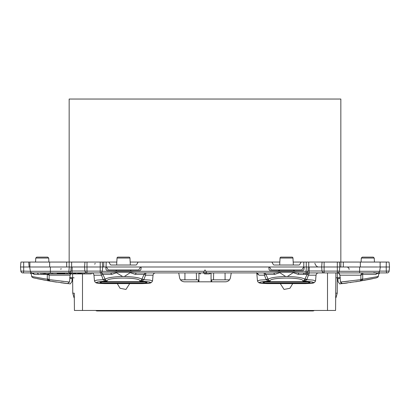 <?xml version="1.0" encoding="UTF-8"?>
<svg xmlns="http://www.w3.org/2000/svg" width="410" height="410" viewBox="0 0 410 410"><rect width="100%" height="100%" fill="white"/><g stroke="black" fill="none" stroke-linecap="round" stroke-linejoin="round"><path stroke-width="0.61" d="M130.175 262.057L138.124 262.057L136.699 264.522A0.989 0.989 0 0 1 135.843 265.019L111.146 265.019A0.989 0.989 0 0 1 110.29 264.522L108.865 262.057L116.814 262.057M379.634 271.118L389.141 271.118L389.5 266.992L389.069 262.057L380.116 262.057L380.116 266.992M377.687 266.992L309.299 266.992L309.145 271L321.999 271M380.213 266.992L386.184 266.992L386.333 262.057L360.354 262.057L360.354 266.992M340.843 266.992L340.843 262.057L360.354 262.057M69.72 266.992L72.191 266.992L72.037 272.922L68.88 272.922A1.978 1.978 0 0 0 70.848 271.128L71.227 266.992L69.275 266.992L84.537 266.992L84.972 262.057L69.157 262.057L69.157 99.041L340.843 99.041L340.843 262.057L339.352 262.057L339.787 266.992L339.424 271.118L338.803 272.394L337.456 272.922L323.977 272.922L322.629 272.394L322.009 271.118L324.115 271.118L324.115 262.057L322.204 262.057M102.295 271.287L204.236 271.287C204.744 269.595 205.251 269.595 205.764 271.287L305.988 271.287A1.978 0.343 5.3 0 0 307.956 271.128L308.335 266.992L306.383 266.992L309.299 266.992L306.829 266.992M306.265 266.992L306.265 262.057L322.081 262.057L321.65 266.992L322.009 271.118M279.825 262.057L271.876 262.057L273.301 264.522A0.989 0.989 0 0 0 274.157 265.019L298.854 265.019A0.989 0.989 0 0 0 299.71 264.522L301.135 262.057L293.186 262.057M108.865 262.057L103.735 262.057L103.735 266.992M103.735 262.057L102.244 262.057L102.679 266.992L106.052 266.997L106.815 267.489L108.24 269.959L138.749 269.959L140.174 267.489L141.03 266.992L303.795 266.992L301.76 269.959L271.251 269.959L269.826 267.489L268.97 266.992M29.884 266.992L29.884 262.057L69.157 262.057L69.157 266.992M50.384 266.992L69.275 266.992L68.88 271.287L50.384 271.287L50.384 266.992L20.5 266.992L20.859 271.118L20.5 266.992L20.859 271.118L20.5 266.992L20.93 262.057L23.667 262.057L23.693 271.118L30.396 271.287L29.638 266.992M138.124 262.057L271.876 262.057M301.135 262.057L303.795 262.057L303.795 266.992M306.265 262.057L303.795 262.057M95.161 263.287L94.777 264.25M91.881 266.956L91.456 266.992M268.801 266.992L269.078 269.621L270.549 270.943L302.462 270.943L303.933 269.621L304.21 266.992L303.948 266.997M314.839 263.287C315.695 265.665 316.93 266.9 318.544 266.992M106.205 262.057L106.052 266.997M106.205 266.992L141.03 266.992M57.144 272.922L57.144 273.911L51.132 273.911L51.132 272.922M52.716 272.922L52.716 273.911M70.848 271.128A1.978 0.343 -174.7 0 1 68.88 271.287L68.88 272.922L69.367 272.922L69.367 273.911L82.794 273.911L82.794 272.922M67.783 272.922L67.783 273.911L69.367 273.911M69.9 272.922L69.9 273.911M69.925 272.922L69.925 273.911M69.951 272.922L69.951 273.911M69.982 272.922L69.982 273.911M70.018 272.922L70.018 273.911M70.064 272.922L70.064 273.911M70.11 272.922L70.11 273.911M70.166 272.922L70.166 273.911M70.228 272.922L70.228 273.911M70.294 272.922L70.294 273.911M70.366 272.922L70.366 273.911M70.448 272.922L70.448 273.911M70.535 272.922L70.535 273.911M70.628 272.922L70.628 273.911M70.73 272.922L70.73 273.911M70.838 272.922L70.838 273.911M70.956 272.922L70.956 273.911M77.572 272.922L77.572 273.911M76.091 272.922L76.091 273.911M78.1 272.922L78.1 273.911L78.11 272.922M78.131 272.922L78.131 273.911M78.161 272.922L78.161 273.911M78.213 272.922L78.213 273.911M78.274 272.922L78.274 273.911M78.346 272.922L78.346 273.911M78.433 272.922L78.433 273.911M78.53 272.922L78.53 273.911M78.638 272.922L78.638 273.911M78.761 272.922L78.761 273.911M78.889 272.922L78.889 273.911M79.033 272.922L79.033 273.911M79.181 272.922L79.181 273.911M79.34 272.922L79.34 273.911M79.504 272.922L79.504 273.911M79.683 272.922L79.683 273.911M79.801 272.922L79.801 273.911M79.924 272.922L79.924 273.911M80.047 272.922L80.047 273.911M80.17 272.922L80.17 273.911M80.293 272.922L80.293 273.911M80.421 272.922L80.421 273.911M80.539 272.922L80.539 273.911M80.662 272.922L80.662 273.911M80.78 272.922L80.78 273.911M80.898 272.922L80.898 273.911M81.006 272.922L81.006 273.911M81.113 272.922L81.113 273.911M81.216 272.922L81.216 273.911M81.313 272.922L81.313 273.911M81.405 272.922L81.405 273.911M81.487 272.922L81.487 273.911M57.174 272.922L57.174 273.911L67.783 273.911M57.246 272.922L57.246 273.911M57.354 272.922L57.354 273.911M57.508 272.922L57.508 273.911M57.702 272.922L57.702 273.911M57.933 272.922L57.933 273.911M58.21 272.922L58.21 273.911M58.317 272.922L58.317 273.911M58.476 272.922L58.476 273.911M58.64 272.922L58.64 273.911M58.814 272.922L58.814 273.911M58.989 272.922L58.989 273.911M59.168 272.922L59.168 273.911M59.347 272.922L59.347 273.911M59.532 272.922L59.532 273.911M59.722 272.922L59.722 273.911M59.911 272.922L59.911 273.911M60.101 272.922L60.101 273.911M60.296 272.922L60.296 273.911M60.49 272.922L60.49 273.911M60.69 272.922L60.69 273.911M60.885 272.922L60.885 273.911M61.085 272.922L61.085 273.911M61.285 272.922L61.285 273.911M61.444 272.922L61.444 273.911M61.602 272.922L61.602 273.911M61.761 272.922L61.761 273.911M61.92 272.922L61.92 273.911M62.079 272.922L62.079 273.911M62.238 272.922L62.238 273.911M62.392 272.922L62.392 273.911M62.551 272.922L62.551 273.911M62.704 272.922L62.704 273.911M62.853 272.922L62.853 273.911M63.007 272.922L63.007 273.911M71.991 272.922L71.991 273.911M73.359 272.922L73.359 273.911M73.508 272.922L73.508 273.911M73.662 272.922L73.662 273.911M73.826 272.922L73.826 273.911M74 272.922L74 273.911M74.184 272.922L74.184 273.911M74.369 272.922L74.369 273.911M74.558 272.922L74.558 273.911M74.753 272.922L74.753 273.911M74.948 272.922L74.948 273.911M75.143 272.922L75.143 273.911M75.332 272.922L75.332 273.911M75.522 272.922L75.522 273.911M75.712 272.922L75.712 273.911M75.891 272.922L75.891 273.911M76.065 272.922L76.065 273.911M99.881 272.922L91.312 272.922L91.312 273.911L82.794 273.911M84.378 272.922L84.378 273.911M42.676 272.922L42.676 273.911L51.132 273.911M68.88 272.922L32.344 272.922A1.978 1.978 0 0 1 30.396 271.287A1.978 1.978 0 0 0 30.396 271.292L50.384 271.287L50.384 272.922L49.067 272.922L49.067 273.911M45.341 272.922L45.341 273.911M44.27 272.922L44.27 273.911M44.054 272.922L44.054 273.911M63.109 272.922L63.109 273.911M63.15 272.922L63.15 273.911M63.263 272.922L63.263 273.911M63.345 272.922L63.345 273.911M63.442 272.922L63.442 273.911M63.54 272.922L63.54 273.911M63.652 272.922L63.652 273.911M63.77 272.922L63.77 273.911M63.898 272.922L63.898 273.911M64.032 272.922L64.032 273.911M64.175 272.922L64.175 273.911M64.319 272.922L64.319 273.911M64.472 272.922L64.472 273.911M64.631 272.922L64.631 273.911M64.795 272.922L64.795 273.911M64.959 272.922L64.959 273.911M65.057 272.922L65.057 273.911M66.64 272.922L66.64 273.911M374.289 266.992L373.93 266.992M380.362 266.992L379.604 271.287L380.362 266.992L378.261 266.992M307.966 271.025L309.145 271L309.145 272.922L324.115 272.922L324.115 271.118L337.317 271.118L337.317 262.057L324.115 262.057M105.79 266.992L106.067 269.621L107.538 270.943L139.451 270.943L140.922 269.621L141.199 266.992M304.21 266.992L306.383 266.992L305.988 272.922A1.978 1.978 0 0 0 307.956 271.128M84.89 271L70.858 271.025M29.146 266.992L28.71 262.057L23.667 262.057M29.884 262.057L28.71 262.057M32.313 266.992L31.739 266.992M93.946 266.992L93.172 266.992M316.054 266.992L316.827 266.992M356.556 281.655L355.634 281.798M389.003 271.686L389.5 266.992L386.184 266.992L386.307 271.118A1.978 0.676 90 0 0 386.984 272.922L387.173 272.922A1.978 1.978 90 0 0 389.141 271.118L389.5 266.992L389.141 271.118A1.978 1.978 0 0 1 387.173 272.922A1.978 1.978 90 0 0 389.141 271.118A1.978 1.978 0 0 1 387.173 272.922L387.486 272.896L387.173 272.922M374.858 272.922L334.053 272.922M373.689 272.635L377.656 272.922A1.978 1.978 0 0 0 379.604 271.287L378.968 272.424M339.229 262.057L337.317 262.057M205.764 271.287L206.071 272.922L203.929 272.922A0.989 0.856 90 0 0 204.785 273.911L209.407 273.911L204.785 273.911M204.236 271.287L203.929 272.922L203.011 272.922L203.929 272.117M309.981 282.131L309.986 282.603L309.981 282.131L307.034 281.655L265.977 281.655L263.03 282.131L263.123 282.721L264.481 282.987L264.496 281.972A1.481 1.215 1 0 0 263.123 282.721M146.97 282.131L146.975 282.603L146.97 282.131L144.023 281.655L102.966 281.655L100.019 282.131L100.112 282.721L101.465 282.987L145.519 282.987L145.473 281.567M85.095 262.057L100.209 262.057L100.209 266.992L102.679 266.992L102.315 271.118L101.695 272.394L100.347 272.922L86.869 272.922L85.521 272.394L84.901 271.118L87.007 271.118L87.007 266.992L100.209 266.992L100.209 271.118L102.315 271.118M102.121 262.057L100.209 262.057M84.901 271.118L84.537 266.992L87.007 266.992L87.007 262.057M32.344 272.922L34.209 274.346L30.986 272.66L34.209 274.346A2.47 2.06 90 0 0 32.344 272.922L22.827 272.922A1.978 1.978 -90 0 1 20.859 271.118A1.978 1.978 0 0 0 22.827 272.922A1.978 1.978 -90 0 1 20.859 271.118A1.978 1.978 0 0 0 22.827 272.922L35.614 272.922M30.837 272.225L31.488 272.727M53.443 281.655L54.366 281.798M56.539 282.131L52.224 281.455M178.734 272.922L179.58 277.729C180.221 280.266 181.84 281.624 184.444 281.813L225.556 281.813C228.16 281.624 229.779 280.266 230.42 277.729L231.266 272.922L210.909 272.922L209.407 273.911L210.258 272.922M199.742 272.922A0.989 0.856 90 0 0 200.592 273.911L199.091 272.922L180.687 272.922M358.007 275.177L360.841 275.177L362.701 274.346A2.47 1.087 -3.8 0 0 360.846 275.177L339.895 275.177L340.167 278.4L337.886 278.564L337.989 281.429L339.711 283.889L359.534 281.168M70.587 273.911L70.105 275.177L69.833 278.4L72.114 278.564L72.011 281.429L70.289 283.889L50.471 281.168L49.559 280.712A1.727 1.727 0 0 0 49.738 280.86A1.727 1.727 0 0 1 49.559 280.712L49.154 279.63L49.554 280.707M378.768 273.911L378.768 273.911A0.989 0.492 90 0 0 379.25 272.922M267.996 278.8L268.96 280.435L270.154 281.168L267.679 280.712L266.182 279.63L264.419 275.177L259.038 275.177L256.819 273.485L257.47 280.947L259.873 280.112L266.182 279.63L267.996 278.8L265.854 274.346L274.859 274.346L273.624 272.922L206.988 272.922L206.071 272.117M31.232 273.911L31.232 273.911A0.989 0.492 90 0 1 30.75 272.922L31.037 272.922L31.729 276.489L47.288 279.251L47.299 274.346A2.47 0.533 90 0 0 47.242 273.911M374.386 272.922L372.7 272.922M36.751 257.116L47.719 257.116L48.708 258.049L48.913 262.057L48.708 258.049L35.762 258.049L36.751 257.116M42.235 257.116C36.567 257.116 36.567 257.116 42.235 257.116C47.903 257.116 47.903 257.116 42.235 257.116M361.292 258.049L374.238 258.049L373.249 257.116L362.281 257.116L361.292 258.049L361.087 262.057M367.765 257.116C373.433 257.116 373.433 257.116 367.765 257.116M279.671 265.019L280.035 258.049A0.989 0.989 0 0 1 281.024 257.116L291.992 257.116A0.989 0.989 0 0 1 292.976 258.049L293.34 265.019M290.9 257.116L282.111 257.116M130.329 265.019L129.965 258.049A0.989 0.989 0 0 0 128.976 257.116L118.008 257.116A0.989 0.989 0 0 0 117.024 258.049L116.66 265.019M119.1 257.116L127.889 257.116M293.601 269.959L293.601 270.011A0.989 0.989 -90 0 0 294.59 270.943L293.601 270.011L279.41 270.011A0.989 0.989 90 0 1 278.421 270.943L279.41 269.959M130.59 269.959L130.59 270.011A0.989 0.989 0 0 0 131.579 270.943M116.399 269.959L116.399 270.011A0.989 0.989 0 0 1 115.41 270.943M379.014 272.66L375.791 274.346A2.47 2.06 -90 0 1 376.011 273.911L375.791 274.346L377.656 272.922L375.791 274.346L362.701 274.346L362.712 279.251L360.856 279.63L360.441 280.712A1.727 1.727 0 0 1 359.529 281.168L361.661 280.435L360.441 280.712L360.856 279.63L360.441 280.712A1.727 1.727 0 0 1 359.529 281.168L376.293 277.913L359.191 281.224M361.661 280.435L362.712 279.251L378.271 276.489L378.963 272.922M306.198 272.911L309.145 272.922M274.859 274.346L279.774 272.66L285.632 276.489L287.379 276.489L293.237 272.66L298.152 274.346A2.47 1.358 90 0 1 299.387 272.922L305.988 272.922M306.967 272.922L305.009 274.346L302.99 274.346L304.738 272.922M293.237 272.66L294.303 272.317L299.387 272.922M279.774 272.66L278.708 272.317L294.303 272.317M273.624 272.922L278.708 272.317M131.292 272.317L136.376 272.922L135.141 274.346L130.226 272.66L131.292 272.317L115.697 272.317L122.621 276.489C113.037 276.806 107.23 277.724 105.191 279.251L103.33 279.81L104.668 280.712L107.138 281.168L105.949 280.435L104.986 278.8L103.33 279.81M130.226 272.66L124.368 276.489L122.621 276.489M136.376 272.922L203.011 272.922M96.944 272.922L110.613 272.922L115.697 272.317M110.613 272.922L111.848 274.346L116.763 272.66M40.534 272.922L41.62 274.346L38.612 274.346L37.213 272.922M30.945 272.342L30.986 272.66M34.209 274.346L33.989 273.911L34.209 274.346L38.612 274.346M340.761 282.844L342.104 283.602M340.167 278.4L340.474 282.029L342.391 283.592L343.129 283.505M340.474 282.029L342.396 283.592L340.474 282.029L360.856 279.63L360.846 275.177L356.961 275.177M69.833 278.4L69.526 282.029L67.583 283.592M70.105 275.177L49.154 275.177L49.144 279.63L69.526 282.029L67.604 283.592L66.743 283.494M69.5 282.024L67.158 281.793M63.658 281.429L61.223 281.157M53.402 280.204L50.563 279.825M65.841 283.382L63.304 283.069M55.247 281.936L54.545 281.824M50.471 281.168A1.727 1.727 0 0 1 50.466 281.168L50.461 281.168A1.727 1.727 0 0 0 50.471 281.168A1.727 1.727 0 0 1 49.559 280.712L48.339 280.435L50.471 281.168L33.707 277.913L50.471 281.168A1.727 1.727 0 0 1 49.559 280.712L49.144 279.63L47.252 278.8M69.044 275.177L64.519 275.177M49.876 281.065L46.807 280.532M44.89 280.184L42.999 279.825M34.343 278.052L35.239 278.246M48.693 273.911A2.47 2.352 -90 0 1 49.154 275.177L47.299 274.346A2.47 1.087 -176.2 0 1 49.154 275.177L53.039 275.177M60.675 282.721L67.604 283.592M47.293 279.261L47.744 279.974M48.339 280.435L47.288 279.251L49.149 279.81L49.559 280.712M50.194 281.122L37.443 278.713M152.535 275.177L145.581 275.177A2.47 0.753 -90 0 1 146.334 272.922A2.47 2.414 90 0 0 144.146 274.346L141.798 279.251C139.759 277.724 133.952 276.806 124.368 276.489M111.848 274.346L102.838 274.346L104.986 278.8M91.492 272.922C92.891 273.039 93.711 273.793 93.951 275.177L101.408 275.177L102.838 274.346A2.47 2.414 90 0 0 100.655 272.922L103.171 279.63L96.862 280.112L94.459 280.947L93.962 275.177M142.003 278.8L143.659 279.81L141.798 279.251L141.04 280.435L139.846 281.168C141.906 277.032 105.083 277.027 107.138 281.168L104.668 281.168L104.668 280.712L105.949 280.435M135.141 274.346L144.146 274.346L145.581 275.177L143.818 279.63L150.127 280.112L152.53 280.947L153.038 275.177C153.273 273.793 154.093 273.039 155.498 272.922M101.342 281.978L100.291 281.936M143.659 279.81L142.321 280.712L139.846 281.168L142.321 281.168L142.321 280.712L141.04 280.435M287.379 276.489C296.963 276.806 302.77 277.724 304.809 279.251L304.051 280.435L302.862 281.168L305.332 280.712L304.051 280.435M305.009 274.346L307.162 274.346L304.809 279.251L306.67 279.81L305.332 280.712L305.332 281.168L302.862 281.168C304.917 277.027 268.094 277.032 270.154 281.168L267.679 281.168C256.701 282.121 256.701 282.931 267.684 283.597L305.332 283.597C316.31 282.931 316.31 282.121 305.332 281.168M315.551 275.177L308.592 275.177L307.162 274.346A2.47 2.414 90 0 1 309.345 272.922L306.67 279.81M266.341 279.81L268.202 279.251C270.241 277.724 276.048 276.806 285.632 276.489M265.854 274.346A2.47 2.414 90 0 0 263.666 272.922A2.47 0.753 -90 0 1 264.419 275.177L265.854 274.346M257.47 280.947L258.392 282.454C259.407 282.731 257.921 283.346 267.684 283.607L305.332 283.607C315.316 283.259 312.825 282.956 314.434 282.567L315.541 280.947L313.137 280.112L306.829 279.63L305.014 278.8M267.679 281.168L267.679 280.712L268.96 280.435M259.038 275.177L257.055 272.922M339.895 275.177C339.654 273.788 338.834 273.039 337.43 272.922M362.701 274.346A2.47 0.533 90 0 1 363.188 272.922A2.47 2.352 -90 0 0 360.846 275.177M360.072 280.978L360.349 280.794M362.747 278.8L360.856 279.63L356.597 280.204M340.956 275.177L345.481 275.177M347.229 282.997L343.544 283.459M340.52 282.024L348.777 281.157M358.632 281.316L358.222 281.383M357.438 281.511L356.674 281.634M350.837 282.51L350.263 282.592M347.332 282.987L344.825 283.305M363.342 280.507L372.218 278.785M375.77 278.031L376.078 277.965M376.201 277.934C377.559 277.457 378.245 276.996 378.256 276.55C378.245 276.996 377.559 277.457 376.201 277.934L375.688 278.047M372.746 278.677L367.273 279.774M362.645 279.415L362.317 279.912M378.881 273.911L379.865 272.922L386.984 272.922L369.502 272.922M100.209 272.922L100.209 271.118L87.007 271.118L87.007 272.922L72.037 272.922M309.986 282.603L308.535 282.987L264.481 282.987M309.888 282.721A1.481 1.215 -1 0 0 308.515 281.972L264.496 281.972L264.527 281.567M308.489 281.567L308.535 282.987M146.975 282.603L146.877 282.721A1.481 1.215 -1 0 0 145.504 281.972L101.485 281.972L101.511 281.567M146.877 282.721L145.519 282.987M101.465 282.987L101.485 281.972A1.481 1.215 1 0 0 100.112 282.721M211.053 281.813L211.053 272.922M198.947 281.813L198.947 272.922M196.482 279.835L196.364 272.922M213.518 279.835L213.636 272.922M184.941 272.922L184.92 279.835M97.206 310.462L97.206 310.959L312.794 310.959A2.47 2.47 0 0 0 314.28 310.462M225.059 272.922L225.08 279.835M97.206 310.959A2.47 2.47 0 0 1 95.72 310.462M229.503 279.835L211.724 279.835L211.688 281.813M198.312 281.813L198.276 279.835L180.497 279.835M335.862 277.837L336.292 277.837L335.862 277.837L335.903 272.922L335.575 310.462L74.425 310.462L74.271 293.176L74.312 297.619L74.271 293.176L74.312 297.619L74.271 293.176L72.754 293.176L72.616 273.911M74.425 310.462L74.271 293.176M70.115 275.079L70.792 273.911M335.862 277.862L335.687 297.619L335.728 293.176L335.687 297.619L335.728 293.176L337.245 293.176L337.384 272.922M339.885 275.079L338.926 273.424M340.351 277.549L336.292 277.837M292.714 283.607L289.942 288.286L284.038 289.434L280.296 283.607M129.703 283.607L125.962 289.434L120.058 288.286L117.286 283.607M74.138 277.837L69.649 277.549M74.138 277.862L73.708 277.837M74.312 297.619L73.984 297.619L72.754 293.176M337.245 293.176L336.015 297.619L335.687 297.619M343.313 262.057L343.313 266.992M308.735 262.057L308.735 266.992M71.627 262.057L71.627 266.992M66.686 262.057L66.686 266.992M49.646 262.057L49.646 266.992M377.656 272.922A1.978 1.978 0 0 0 379.604 271.287L359.616 271.287L359.616 266.992M339.403 271.287L359.616 271.287L359.616 272.922M337.317 272.922L337.317 271.118L339.424 271.118M23.016 272.922A1.978 0.676 -90 0 0 23.693 271.118L20.859 271.118L21.484 272.394L22.514 272.896M206.988 272.922L206.071 272.922A0.989 0.856 90 0 1 205.215 273.911M280.035 258.049L292.976 258.049M129.965 258.049L117.024 258.049M130.59 270.011L116.399 270.011M302.99 274.346L298.152 274.346M142.321 281.168C153.299 282.121 153.299 282.931 142.316 283.597L104.668 283.597C93.69 282.931 93.69 282.121 104.668 281.168M41.62 274.346L47.299 274.346M312.794 310.462L312.794 310.959M327.508 310.462L327.508 272.922M82.492 310.462L82.492 273.911M349.135 269.442C348.977 267.955 348.157 267.135 346.665 266.992M60.864 269.442L61.069 268.478M30.135 272.922L31.119 273.911M35.762 258.049L35.552 262.057M374.238 258.049L374.448 262.057M152.53 280.947L151.418 282.567C149.814 282.956 152.305 283.259 142.316 283.607L104.668 283.607C95.11 283.371 96.309 282.721 95.397 282.464L94.459 280.947M33.364 277.837L33.799 277.934C32.441 277.457 31.754 276.996 31.744 276.55M49.953 280.993L50.261 281.116L49.953 280.993M315.541 280.947L316.048 275.177C316.289 273.793 317.109 273.039 318.508 272.922C317.109 273.039 316.289 273.793 316.048 275.177M256.578 272.65L256.819 273.485M360.041 280.999L359.734 281.122M360.047 280.993L359.739 281.116"/></g></svg>
